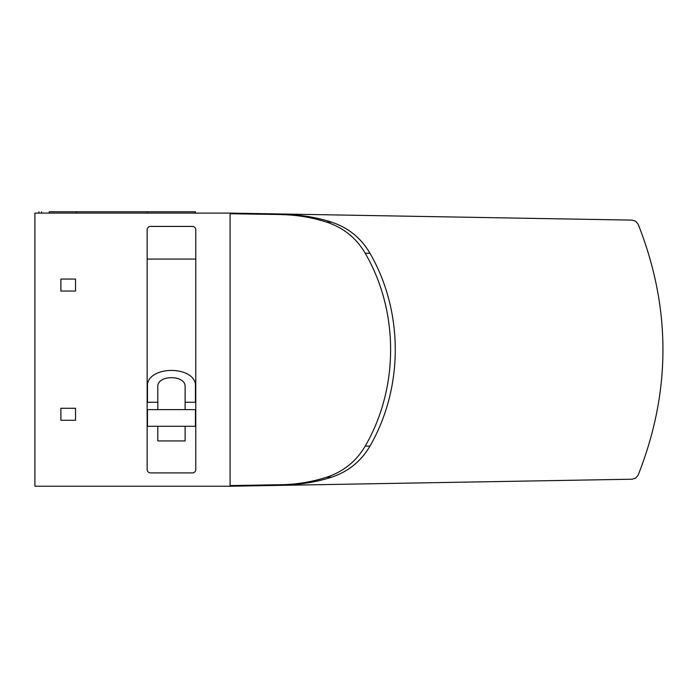 <?xml version="1.0" encoding="UTF-8"?>
<svg xmlns="http://www.w3.org/2000/svg" width="698" height="698" viewBox="0 0 698 698"><rect width="100%" height="100%" fill="white"/><g stroke="black" fill="none" stroke-linecap="round" stroke-linejoin="round"><path stroke-width="1.05" d="M280.962 214.609C296.554 214.871 311.779 217.375 326.638 222.13C343.416 227.661 356.277 238.035 365.229 253.261C399.099 311.683 399.047 387.756 365.229 446.074C356.277 461.273 343.416 471.656 326.638 477.205C311.779 481.96 296.554 484.464 280.962 484.717L230.087 485.581L230.087 213.754L286.04 214.609L230.087 213.667M230.087 485.668L286.04 484.717C301.571 484.464 316.735 481.96 331.533 477.205C348.258 471.656 361.075 461.282 369.966 446.074C403.714 387.617 403.68 311.631 369.966 253.261C361.075 238.07 348.258 227.688 331.533 222.13C316.735 217.375 301.571 214.871 286.04 214.609M230.087 485.581L230.087 486.236L632.118 479.212L635.747 478.06L638.155 475.102C671.206 391.482 671.206 307.853 638.155 224.233L635.747 221.275L632.118 220.114L230.087 213.099L230.087 213.754M230.087 213.099L34.9 213.099L34.9 486.236L230.087 486.236M185.118 409.621L147.479 409.621L147.479 426.277L195.449 426.277L195.449 409.621L185.118 409.621L185.118 386.701C185.781 374.66 157.146 374.66 157.809 386.701L157.809 402.257L147.147 402.257M157.809 409.621L157.809 402.257M195.78 402.257L185.118 402.257M157.809 426.277L157.809 440.935L185.118 440.935L185.118 426.277M147.479 402.257L147.479 383.952C150.602 365.918 192.334 365.918 195.449 383.952L195.449 402.257M147.147 259.063L195.78 259.063M147.147 229.755L147.147 469.58A3.333 3.333 0 0 0 150.48 472.904L192.447 472.904A3.333 3.333 0 0 0 195.78 469.58L195.78 229.755A3.333 3.333 0 0 0 192.447 226.422L150.48 226.422A3.333 3.333 0 0 0 147.147 229.755M60.883 408.286L60.883 420.283L75.532 420.283L75.532 408.286L60.883 408.286M60.883 291.04L75.532 291.04L75.532 279.052L60.883 279.052L60.883 291.04M195.449 213.099L195.449 211.764L147.479 211.764L147.479 213.099M49.226 213.099L49.226 211.764L147.479 211.764M41.566 213.099L41.566 211.764M331.533 222.13L326.638 222.13M369.966 253.261L365.229 253.261M369.966 446.074L365.229 446.074M331.533 477.205L326.638 477.205M286.04 484.717L280.962 484.717M38.896 211.764L38.896 213.099M76.536 213.099L76.536 211.764"/></g></svg>
